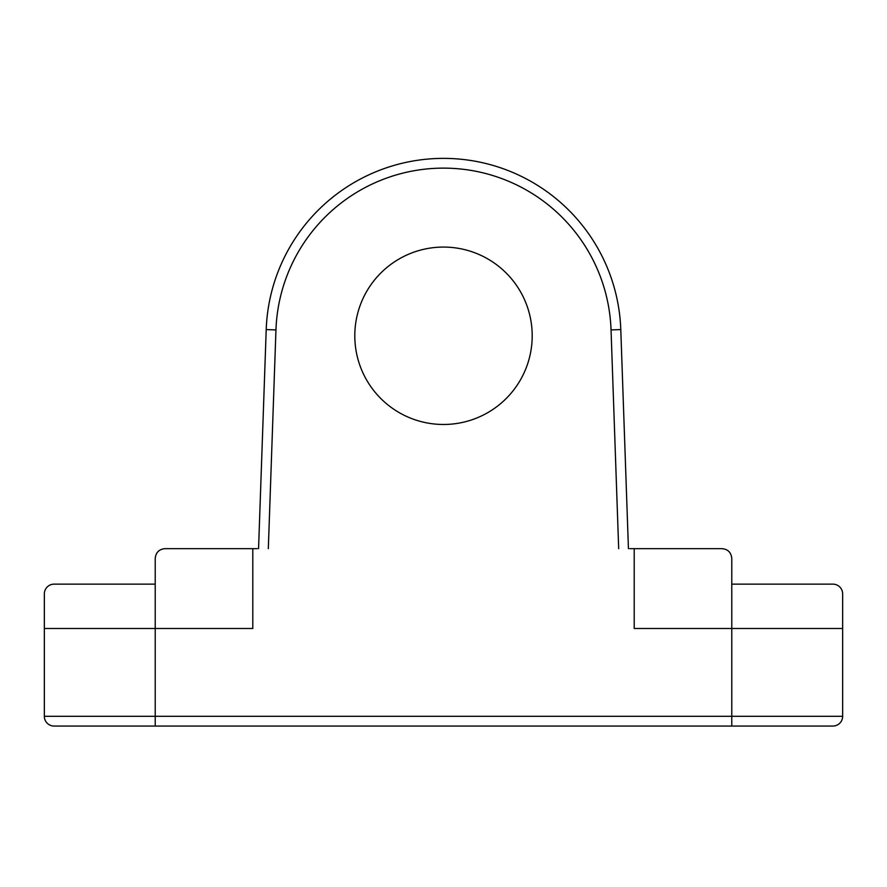 <?xml version="1.0" encoding="UTF-8"?>
<svg xmlns="http://www.w3.org/2000/svg" width="887" height="887" viewBox="0 0 887 887"><rect width="100%" height="100%" fill="white"/><g stroke="black" fill="none" stroke-linecap="round" stroke-linejoin="round"><path stroke-width="1.33" d="M257.23 548.654L164.982 548.654C159.072 549.219 155.813 552.479 155.225 558.411L155.225 584.134L54.107 584.134A9.757 9.757 0 0 0 44.35 593.891L44.35 716.297L842.65 716.297A9.757 9.757 0 0 1 832.893 726.054L96.683 726.054M354.8 335.774A88.7 88.7 0 0 0 443.5 424.474A88.7 88.7 0 0 0 532.2 335.774A88.7 88.7 0 0 0 443.5 247.074A88.7 88.7 0 0 0 354.8 335.774M790.317 726.054L832.893 726.054A9.757 9.757 0 0 0 842.65 716.297L842.65 593.891A9.757 9.757 0 0 0 832.893 584.134L731.775 584.134L731.775 558.411C731.187 552.479 727.939 549.23 722.018 548.654L629.77 548.654M252.795 548.654L252.795 628.484L44.35 628.484M842.65 628.484L634.205 628.484L634.205 548.654M155.225 584.134L155.225 726.054L54.107 726.054A9.757 9.757 0 0 1 44.35 716.297A9.757 9.757 0 0 0 54.107 726.054A9.757 9.757 0 0 1 44.35 716.297M258.56 548.654L266.211 329.576A177.4 177.4 0 0 1 443.5 158.374A177.4 177.4 0 0 1 620.789 329.576L628.439 548.654M618.682 548.654L611.043 329.92A167.643 167.643 0 0 0 443.5 168.131A167.643 167.643 0 0 0 275.957 329.92L268.317 548.654M731.775 584.134L731.775 726.054M275.957 329.92L266.211 329.576A177.4 177.4 0 0 1 443.5 158.374A177.4 177.4 0 0 1 620.789 329.576L611.043 329.92M842.65 716.297A9.757 9.757 0 0 1 832.893 726.054"/></g></svg>
